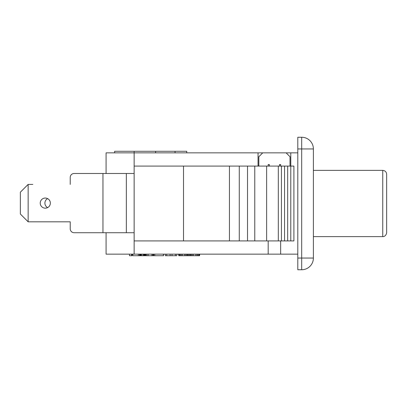 <?xml version="1.0" encoding="UTF-8"?>
<svg xmlns="http://www.w3.org/2000/svg" width="407" height="407" viewBox="0 0 407 407"><rect width="100%" height="100%" fill="white"/><g stroke="black" fill="none" stroke-linecap="round" stroke-linejoin="round"><path stroke-width="0.61" d="M145.792 254.156L145.792 255.718L132.799 255.718L132.799 254.156M146.729 254.156L146.729 255.718L145.792 255.718M132.056 254.156L132.056 255.718L129.462 255.718L129.462 254.156M189.484 254.156L189.484 255.718L178.739 255.718L178.739 254.156M199.603 254.156L199.603 255.718L189.484 255.718M163.507 254.156L163.507 255.718L146.729 255.718M154.757 254.156L154.757 255.718L154.762 254.156M153.663 254.156L153.663 255.718M153.113 254.156L153.113 255.718M145.553 254.156L145.553 255.718M139.479 254.156L139.479 255.718M131.598 254.156L131.598 255.718M132.824 254.156L132.824 255.718M138.324 254.156L138.324 255.718M145.508 254.156L145.508 255.718M145.355 254.156L145.355 255.718M145.05 254.156L145.05 255.718M144.434 254.156L144.434 255.718M143.824 254.156L143.824 255.718M143.06 254.156L143.06 255.718M141.687 254.156L141.687 255.718M140.924 254.156L140.924 255.718M140.308 254.156L140.308 255.718M139.698 254.156L139.698 255.718M139.545 254.156L139.545 255.718M148.102 254.156L148.102 255.718M152.844 254.156L152.844 255.718M151.923 254.156L151.923 255.718M163.395 254.156L163.395 255.718M165.313 254.156L165.313 255.718L166.748 255.718L166.748 254.156M176.821 254.156L176.821 255.718L166.748 255.718M175.381 254.156L175.381 255.718M172.024 254.156L172.024 255.718M170.106 254.156L170.106 255.718M188.334 254.156L188.334 255.718M188.095 254.156L188.095 255.718M187.612 254.156L187.612 255.718M186.655 254.156L186.655 255.718M185.694 254.156L185.694 255.718M184.493 254.156L184.493 255.718M182.575 254.156L182.575 255.718M181.38 254.156L181.38 255.718M180.418 254.156L180.418 255.718M179.462 254.156L179.462 255.718M178.978 254.156L178.978 255.718M199.364 254.156L199.364 255.718M198.886 254.156L198.886 255.718M197.924 254.156L197.924 255.718M196.968 254.156L196.968 255.718M195.767 254.156L195.767 255.718M193.61 254.156L193.61 255.718M192.409 254.156L192.409 255.718M191.448 254.156L191.448 255.718M190.491 254.156L190.491 255.718M190.252 254.156L190.252 255.718M269.358 166.092L269.358 164.53L268.188 164.53L268.188 166.092M279.487 166.092L279.487 164.53L280.657 164.53L280.657 166.092M280.657 240.908L280.657 254.156L268.188 254.156L268.188 240.908M258.837 166.092L258.837 156.741L262.734 152.844L286.111 152.844L290.008 156.741L290.008 166.092M297.802 254.156L280.657 254.156M268.188 254.156L106.079 254.156L106.079 232.728M134.137 240.908L183.516 240.908L183.516 166.092L134.137 166.092L134.137 254.156M155.616 152.844L155.616 151.282L114.652 151.282L114.652 152.844M134.137 166.092L134.137 151.282M183.516 166.092L290.786 166.092L290.786 152.844L297.802 152.844M254.772 166.092L254.772 240.908L239.275 240.908L239.275 166.092M183.516 240.908L239.275 240.908M254.772 240.908L266.631 240.908L266.631 166.092M266.631 240.908L278.317 240.908L278.317 166.092M278.317 240.908L281.435 240.908L281.435 166.092M281.435 240.908L284.554 240.908L284.554 166.092M284.554 240.908L287.673 240.908L287.673 166.092M290.786 240.908L290.786 166.092L293.905 166.092L293.905 240.908L287.673 240.908M258.053 166.092L258.053 152.844L262.734 152.844M106.079 173.494L106.079 152.844L258.053 152.844M186.742 152.844L186.742 151.282L155.616 151.282M286.111 152.844L290.786 152.844M301.699 269.744L297.802 269.744L297.802 137.256L301.699 137.256A11.691 11.691 0 0 1 313.39 148.947L313.39 258.053A11.691 11.691 0 0 1 301.699 269.744L301.699 258.053L313.39 258.053M313.39 148.947L301.699 148.947L301.699 137.256M28.144 221.815L20.35 214.021L20.35 192.201L28.144 184.407L28.144 221.815L70.228 221.815L70.228 228.831A3.897 3.897 0 0 0 74.125 232.728L102.961 232.728L102.961 173.494L74.125 173.494A3.897 3.897 0 0 0 70.228 177.391L70.228 184.407L70.228 177.391M28.144 184.407L32.819 184.407M45.289 198.046A5.067 5.067 0 0 0 40.904 205.642A5.067 5.067 0 0 0 49.674 205.642A5.067 5.067 0 0 0 45.289 198.046M102.961 232.728L134.137 232.728M126.343 232.728L126.343 173.494L134.137 173.494M102.961 173.494L126.343 173.494M100.626 232.728L74.125 232.728M100.626 173.494L74.125 173.494M70.228 228.831L70.228 221.815L32.819 221.815M47.629 207.606A5.067 5.067 0 0 1 47.629 198.616M386.65 232.728L386.65 174.272C386.421 171.907 385.119 170.609 382.753 170.375L382.753 236.625C382.58 236.777 385.968 236.813 386.65 232.728M247.527 166.092L247.527 240.908M229.446 240.908L229.446 166.092M297.802 148.947L301.699 148.947L301.699 258.053L297.802 258.053M175.056 151.282L175.056 152.844M313.39 236.625L382.753 236.625M313.39 170.375L382.753 170.375"/></g></svg>
